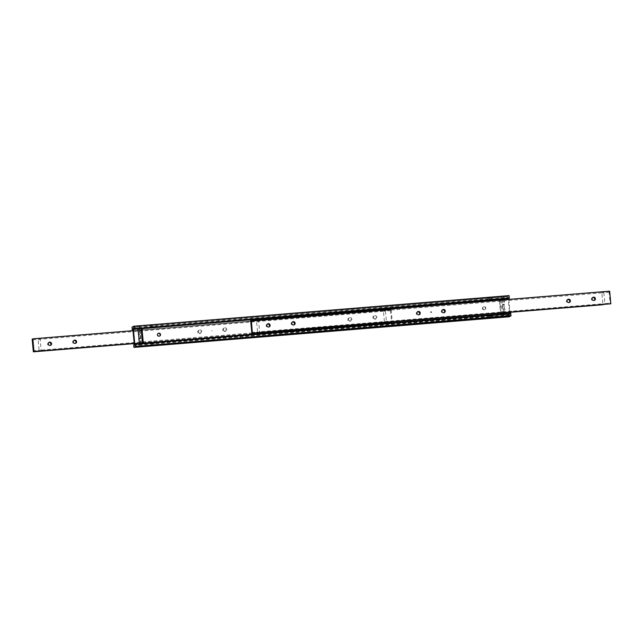 <?xml version="1.0" encoding="UTF-8"?>
<svg xmlns="http://www.w3.org/2000/svg" width="643" height="643" viewBox="0 0 643 643"><rect width="100%" height="100%" fill="white"/><g stroke="black" fill="none" stroke-linecap="round" stroke-linejoin="round"><path stroke-width="0.48" stroke-dasharray="3.21 2.41" d="M152.737 343.515L154.81 343.346L153.902 342.92L152.729 343.515L152.881 345.17M491.043 315.922L493.109 315.753L492.208 315.327L491.027 315.93L154.818 343.322L154.979 344.978M135.4 344.142L510.277 313.567L510.574 314.331L493.117 315.729L493.277 317.385M510.574 314.331L510.735 313.318L135.4 343.933M489.267 297.347L491.365 297.146L489.267 297.347L489.427 299.003L491.509 298.81L490.344 299.405L489.468 298.971L153.203 326.395L152.037 326.99L151.137 326.564L153.203 326.395M509.296 298.143L509.007 297.371L491.509 298.81M509.007 297.371L508.846 298.183M150.792 327.673L149.891 327.247L151.957 327.078L150.792 327.673M149.723 325.615L151.82 325.422L149.723 325.615L149.883 327.271L132.426 328.669M488.021 298.022L490.119 297.83L488.021 298.022L488.182 299.678L490.263 299.485L489.098 300.08L488.222 299.646L151.957 327.078M501.275 299.373L508.05 298.826L507.761 298.055L507.6 299.067L500.825 299.622M500.069 299.686L141.404 328.935M132.892 329.658L141.114 328.991L132.892 329.634M134.154 344.817L509.031 314.242L509.328 315.014L491.839 316.436L490.963 316.01L489.797 316.605L491.879 316.404L492.032 318.06M489.797 316.605L153.532 344.029L152.656 343.595L151.483 344.198L133.993 345.629M151.491 344.19L153.564 344.021L153.733 345.653M509.328 315.014L509.489 314.001L134.154 344.608M152.19 324.747L150.968 324.94L152.19 324.747M150.968 324.94L151.121 326.596L133.672 327.986M491.027 315.93L491.18 317.578M158.13 333.436A1.527 1.503 61.4 0 0 158.829 336.369A1.527 1.503 61.4 0 0 159.585 336.096M484.171 306.631A1.527 1.503 -118.6 0 1 485.047 309.484A1.527 1.503 -118.6 0 1 482.869 308.576A1.527 1.503 -118.6 0 1 484.171 306.631M484.123 309.846A1.527 1.503 61.4 0 0 485.417 307.893A1.527 1.503 61.4 0 0 483.247 306.984A1.527 1.503 61.4 0 0 484.123 309.846M499.828 300.12A1.527 1.503 61.4 0 0 499.748 300.771L499.418 300.948A1.527 1.503 -118.6 0 1 500.358 299.405M142.955 343.282A1.527 1.503 -118.6 0 1 141.894 343.868L502.215 314.483A1.527 1.503 -118.6 0 1 500.567 313.093L500.897 312.908A1.527 1.503 61.4 0 0 500.929 313.085M501.556 314.033A1.527 1.503 61.4 0 0 502.545 314.306L502.215 314.483M500.776 299.308L140.455 328.694A1.527 1.503 -118.6 0 1 141.098 328.782M138.583 326.13L137.136 326.355L138.583 326.13M138.414 328.878L139.869 328.653L138.414 328.878M140.262 343.836L138.808 344.061L140.262 343.836M502.906 296.415L501.46 296.64L502.906 296.415M503.951 296.407L504.192 298.939L501.701 299.18M504.586 314.122L503.131 314.347L504.586 314.122M132.008 327.166L507.319 296.825L131.984 327.44M507.319 296.825L507.6 299.067M141.444 328.967L500.045 299.718M500.76 299.654L507.536 299.108M509.079 295.603L507.335 296.552M508.05 298.826L508.476 298.593M509.031 314.242L509.248 316.79M510.277 313.567L509.489 314.001M133.848 347.172L509.184 316.557M133.64 344.889L508.975 314.282M141.894 343.868L142.224 343.692A1.527 1.503 61.4 0 0 143.14 343.266M141.058 328.388L135.954 328.806M132.948 329.417L500.294 299.453M142.224 343.692L502.545 314.306M499.418 300.948L500.567 313.093M500.897 312.908L499.748 300.771M507.761 298.055L490.263 299.485M32.592 339.874L40.115 339.255L39.239 338.861L38.098 339.424L39.127 350.322L41.144 350.138L40.011 350.692L39.167 350.29L33.653 350.74M383.421 311.26L385.422 311.099L384.546 310.698L383.405 311.268L384.434 322.159L386.451 321.974L385.318 322.529L384.474 322.127L41.144 350.138M391.812 322.529L391.957 321.524L392.326 322.247L391.129 309.604L390.928 310.649L390.47 309.966L391.667 322.609L143.196 342.807M142.424 342.872L134.21 343.539M48.804 342.534A1.696 1.664 61.4 0 0 49.423 345.846A1.696 1.664 61.4 0 0 50.387 345.436M73.824 340.493A1.696 1.664 61.4 0 0 74.443 343.804A1.696 1.664 61.4 0 0 75.408 343.394M211.66 330.92L212.158 330.88L211.66 330.92M212.198 330.856L211.7 330.896L212.198 330.856M374.708 319.322A1.696 1.664 61.4 0 0 376.147 317.16A1.696 1.664 61.4 0 0 373.744 316.147A1.696 1.664 61.4 0 0 374.708 319.322M375.054 315.592A1.696 1.664 -118.6 0 1 376.026 318.759A1.696 1.664 -118.6 0 1 373.623 317.746A1.696 1.664 -118.6 0 1 375.054 315.592M349.688 321.355A1.696 1.664 61.4 0 0 351.126 319.201A1.696 1.664 61.4 0 0 348.715 318.189A1.696 1.664 61.4 0 0 349.688 321.355M350.033 317.634A1.696 1.664 -118.6 0 1 351.006 320.801A1.696 1.664 -118.6 0 1 348.594 319.788A1.696 1.664 -118.6 0 1 350.033 317.634M383.405 311.268L40.123 339.231L41.16 350.13M41.08 350.925L39.77 350.982L41.12 350.877M383.445 310.521L384.795 310.408M384.586 310.159L383.887 310.28L384.586 310.159M385.237 310.167L383.887 310.28M390.904 310.649L385.398 311.099L386.451 321.974L391.973 321.516M32.753 339.07L383.485 310.465M384.739 310.368L390.614 309.886M199.555 333.604A1.696 1.664 61.4 0 0 200.994 331.442A1.696 1.664 61.4 0 0 198.583 330.438A1.696 1.664 61.4 0 0 199.555 333.604M199.901 329.875A1.696 1.664 -118.6 0 1 200.873 333.042A1.696 1.664 -118.6 0 1 198.462 332.037A1.696 1.664 -118.6 0 1 199.901 329.875M224.576 331.563A1.696 1.664 61.4 0 0 226.014 329.401A1.696 1.664 61.4 0 0 223.603 328.396A1.696 1.664 61.4 0 0 224.576 331.563M224.921 327.834A1.696 1.664 -118.6 0 1 225.894 331.008A1.696 1.664 -118.6 0 1 223.483 329.996A1.696 1.664 -118.6 0 1 224.921 327.834M391.073 309.637L385.189 310.119M383.935 310.223L32.753 338.861M132.988 330.655L141.211 329.988M142.071 329.915L391.129 309.604M390.47 309.966L32.15 339.191M391.667 322.609L143.172 342.88M142.433 342.936L134.218 343.611M392.326 322.247L143.244 342.566M142.408 342.631L134.186 343.306L142.408 342.663M143.236 342.598L392.262 322.288M140.23 343.852L138.992 344.045L140.23 343.852M139.748 338.789L138.51 338.99L139.748 338.789M138.808 328.774L137.562 328.967L138.808 328.774M139.282 333.83L138.044 334.03L139.282 333.83M134.797 344.254L139.467 343.571M142.473 343.322L141.388 343.917L134.299 344.527M140.809 343.997L139.378 328.927L139.965 328.838L141.388 343.917M141.042 328.251L139.965 328.838M139.378 328.927L132.876 329.457M504.208 314.323L505.446 314.13L504.208 314.323M503.726 309.267L504.964 309.074L503.726 309.267M502.778 299.252L504.016 299.059L502.778 299.252M503.26 304.308L504.498 304.115L503.26 304.308M509.634 313.921L504.964 314.604L503.541 299.534L508.211 298.842L509.634 313.921L510.132 313.647L503.598 313.872M504.964 314.604L501.966 314.853L503.63 314.178M500.567 300.064L501.789 313.012M501.886 314.009L501.966 314.853M503.541 299.534L500.543 299.775M503.501 312.876L502.279 299.919M501.693 299.968L502.914 312.924M508.782 299.389L510.012 312.345M508.709 298.569L508.211 298.842M604.09 303.954L604.902 303.576L603.761 304.139L602.885 303.745L604.09 303.954M251.027 321.484L258.55 320.865L257.682 320.471L256.533 321.034L257.57 331.925L259.579 331.74L258.454 332.302L257.578 331.901L252.096 332.351M601.856 292.862L603.873 292.678L602.989 292.308L601.848 292.87L602.877 303.769L259.579 331.74M604.822 304.372L603.568 304.469M610.247 303.93L610.392 303.126L610.705 303.89M592.613 297.564A1.696 1.664 61.4 0 0 593.232 300.876A1.696 1.664 61.4 0 0 594.196 300.466M567.592 299.606A1.696 1.664 61.4 0 0 568.211 302.917A1.696 1.664 61.4 0 0 569.176 302.507M430.931 311.895L431.172 312.345M267.327 324.096A1.696 1.664 61.4 0 0 267.946 327.408A1.696 1.664 61.4 0 0 268.911 326.99M292.348 322.055A1.696 1.664 61.4 0 0 292.967 325.366A1.696 1.664 61.4 0 0 293.931 324.956M601.848 292.87L258.566 320.841L259.595 331.74M603.512 304.428L604.862 304.316M258.373 319.933L257.023 320.045M257.216 320.198L257.923 320.182L257.216 320.198M256.573 320.286L257.923 320.182M609.652 291.166L609.347 292.26L609.058 291.488L250.674 320.753M609.508 291.247L258.317 319.884M257.071 319.989L251.188 320.471M442.48 309.813A1.696 1.664 61.4 0 0 443.099 313.125A1.696 1.664 61.4 0 0 444.064 312.707M417.46 311.855A1.696 1.664 61.4 0 0 418.079 315.166A1.696 1.664 61.4 0 0 419.043 314.748M251.188 320.68L256.613 320.238M257.867 320.134L609.058 291.488M609.347 292.26L603.833 292.71L604.902 303.576L610.408 303.126M608.993 291.528L610.183 304.171M151.483 344.198L151.635 345.854M489.934 318.261L489.781 316.605M137.136 326.355L137.369 328.886M138.808 344.061L139.049 346.593M501.46 296.64L501.701 299.172M503.131 314.347L503.373 316.878M505.631 314.114L505.864 316.645M141.299 343.828L141.54 346.36M139.627 326.122L139.869 328.653M491.517 298.802L491.365 297.146M490.271 299.485L490.119 297.83M151.82 325.422L151.973 327.07M153.066 324.739L153.219 326.395M152.729 343.515L135.239 344.945M50.074 345.653L50.741 345.291M75.094 343.611L75.761 343.249M375.367 319.121L376.026 318.759M350.339 321.162L351.006 320.801M200.206 333.412L200.873 333.042M225.227 331.37L225.894 331.008M223.603 328.396L224.27 328.034M198.583 330.438L199.25 330.068M348.715 318.189L349.382 317.827M373.744 316.147L374.403 315.785M73.471 340.637L74.138 340.276M48.45 342.679L49.117 342.317M141.122 343.844L140.64 338.789M140.632 338.773L139.515 338.25L138.518 338.974L138.992 344.045M137.562 328.967L138.044 334.03L139.169 334.569L140.166 333.838L139.692 328.766M503.316 314.331L502.834 309.275M502.842 309.259L503.839 308.536L504.956 309.066L505.446 314.13M504.016 299.059L504.498 304.115M504.49 304.123L503.493 304.854L502.376 304.324M501.886 299.26L502.368 304.316M592.926 297.347L592.259 297.709M567.906 299.389L567.239 299.751M267.633 323.879L266.974 324.241M292.661 321.838L291.994 322.199M442.794 309.588L442.127 309.958M417.773 311.63L417.106 311.992M419.397 314.604L418.73 314.966M444.417 312.562L443.75 312.932M294.285 324.811L293.618 325.173M269.256 326.853L268.597 327.215M569.529 302.363L568.862 302.724M594.55 300.321L593.883 300.683"/><path stroke-width="0.96" d="M511.016 315.56L135.665 346.448L510.992 315.834L510.799 313.286L135.464 343.892L135.239 344.945L134.95 344.174L135.4 344.142M135.954 328.806L133.511 328.999L133.672 327.986L133.969 328.758L509.296 298.143L509.079 295.603L133.752 326.21L509.152 295.828M500.825 299.622L500.069 299.686M132.892 329.634L132.265 329.682L132.41 328.669L132.948 329.417M134.95 344.174L134.154 344.608L134.009 345.621L133.704 344.857L134.154 344.817M153.757 345.17L154.979 344.978L153.757 345.17M152.512 345.846L153.733 345.653L152.512 345.846M490.81 318.253L492.032 318.06L490.81 318.253M492.056 317.578L493.277 317.385L492.056 317.578M159.167 336.193A1.527 1.503 -118.6 0 1 158.291 333.331A1.527 1.503 -118.6 0 1 160.461 334.247A1.527 1.503 -118.6 0 1 159.167 336.193M159.585 336.096A1.527 1.503 61.4 0 0 158.13 333.436M141.066 328.493L501.106 299.132A1.527 1.503 61.4 0 0 499.828 300.12M500.929 313.085A1.527 1.503 61.4 0 0 501.556 314.033M141.098 328.782A1.527 1.503 -118.6 0 1 142.103 330.092L143.252 342.229A1.527 1.503 -118.6 0 1 142.955 343.282M142.433 329.907A1.527 1.503 61.4 0 0 141.074 328.517M143.14 343.266A1.527 1.503 61.4 0 0 143.582 342.052M140.094 346.585L141.54 346.36L140.094 346.585M501.701 299.18L504.192 298.939M504.417 316.87L505.864 316.645L504.417 316.87M132.265 329.682L132.008 327.166L133.752 326.21M132.201 329.714L132.892 329.658M500.045 299.718L500.76 299.654M508.846 298.183L141.058 328.388M133.816 326.443L134.025 328.718L509.36 298.111M133.511 328.999L132.723 329.433M135.464 343.892L135.681 346.175M135.665 346.448L133.921 347.397L509.248 316.79L510.992 315.834M133.921 347.397L133.704 344.857M143.252 342.229L142.103 330.092M500.294 299.453L501.275 299.373M500.358 299.405A1.527 1.503 -118.6 0 1 500.776 299.308L501.106 299.132M143.196 342.807L142.424 342.872M134.21 343.539L40.622 351.174M39.376 351.279L33.348 351.834L32.15 339.191L32.608 339.874L32.817 338.829L132.988 330.655M32.817 338.829L34.007 351.472L33.653 350.74L33.492 351.753M50.387 345.436A1.696 1.664 61.4 0 0 48.804 342.534M49.768 342.124A1.696 1.664 -118.6 0 1 50.741 345.291A1.696 1.664 -118.6 0 1 48.329 344.278A1.696 1.664 -118.6 0 1 49.768 342.124M75.408 343.394A1.696 1.664 61.4 0 0 73.824 340.493M74.789 340.083A1.696 1.664 -118.6 0 1 75.761 343.249A1.696 1.664 -118.6 0 1 73.35 342.237A1.696 1.664 -118.6 0 1 74.789 340.083M40.67 351.118L39.319 351.231M33.942 351.512L134.186 343.33L34.007 351.472M32.295 339.11L32.753 339.07M141.211 329.988L142.071 329.915M143.172 342.88L142.433 342.936M134.218 343.611L33.348 351.834M143.244 342.566L142.408 342.631M142.408 342.663L143.236 342.598M138.044 328.493L141.042 328.251L142.473 343.322L139.467 343.571L138.044 328.493L133.374 329.184L134.797 344.254L134.299 344.527L132.876 329.457L133.374 329.184M502.279 299.919L502.199 299.099L500.567 300.064M501.789 313.012L501.886 314.009M503.598 313.872L503.501 312.876M501.62 299.188L501.693 299.968M502.914 312.924L503.011 313.921M502.199 299.099L508.709 298.569L508.782 299.389M510.012 312.345L510.108 313.342M252.386 333.114L252.072 332.351L251.871 333.395L250.674 320.753L251.043 321.476L251.333 320.391L252.386 333.114L610.85 303.809L609.652 291.166L251.333 320.391M593.899 300.514A1.696 1.664 -118.6 0 1 592.926 297.347A1.696 1.664 -118.6 0 1 595.338 298.36A1.696 1.664 -118.6 0 1 593.899 300.514M594.196 300.466A1.696 1.664 61.4 0 0 592.613 297.564M568.878 302.556A1.696 1.664 -118.6 0 1 567.906 299.389A1.696 1.664 -118.6 0 1 570.309 300.402A1.696 1.664 -118.6 0 1 568.878 302.556M569.176 302.507A1.696 1.664 61.4 0 0 567.592 299.606M431.34 312.08L430.842 312.12L431.34 312.08M431.196 312.329L430.955 311.887M268.605 327.046A1.696 1.664 -118.6 0 1 267.633 323.879A1.696 1.664 -118.6 0 1 270.044 324.884A1.696 1.664 -118.6 0 1 268.605 327.046M268.911 326.99A1.696 1.664 61.4 0 0 267.327 324.096M293.626 325.004A1.696 1.664 -118.6 0 1 292.661 321.838A1.696 1.664 -118.6 0 1 295.065 322.85A1.696 1.664 -118.6 0 1 293.626 325.004M293.931 324.956A1.696 1.664 61.4 0 0 292.348 322.055M251.871 333.395L603.07 304.669M443.766 312.763A1.696 1.664 -118.6 0 1 442.794 309.588A1.696 1.664 -118.6 0 1 445.197 310.601A1.696 1.664 -118.6 0 1 443.766 312.763M444.064 312.707A1.696 1.664 61.4 0 0 442.48 309.813M418.738 314.805A1.696 1.664 -118.6 0 1 417.773 311.63A1.696 1.664 -118.6 0 1 420.176 312.643A1.696 1.664 -118.6 0 1 418.738 314.805M419.043 314.748A1.696 1.664 61.4 0 0 417.46 311.855M250.738 320.712L251.188 320.68M252.53 333.034L610.85 303.809M603.118 304.718L251.927 333.363"/></g></svg>
